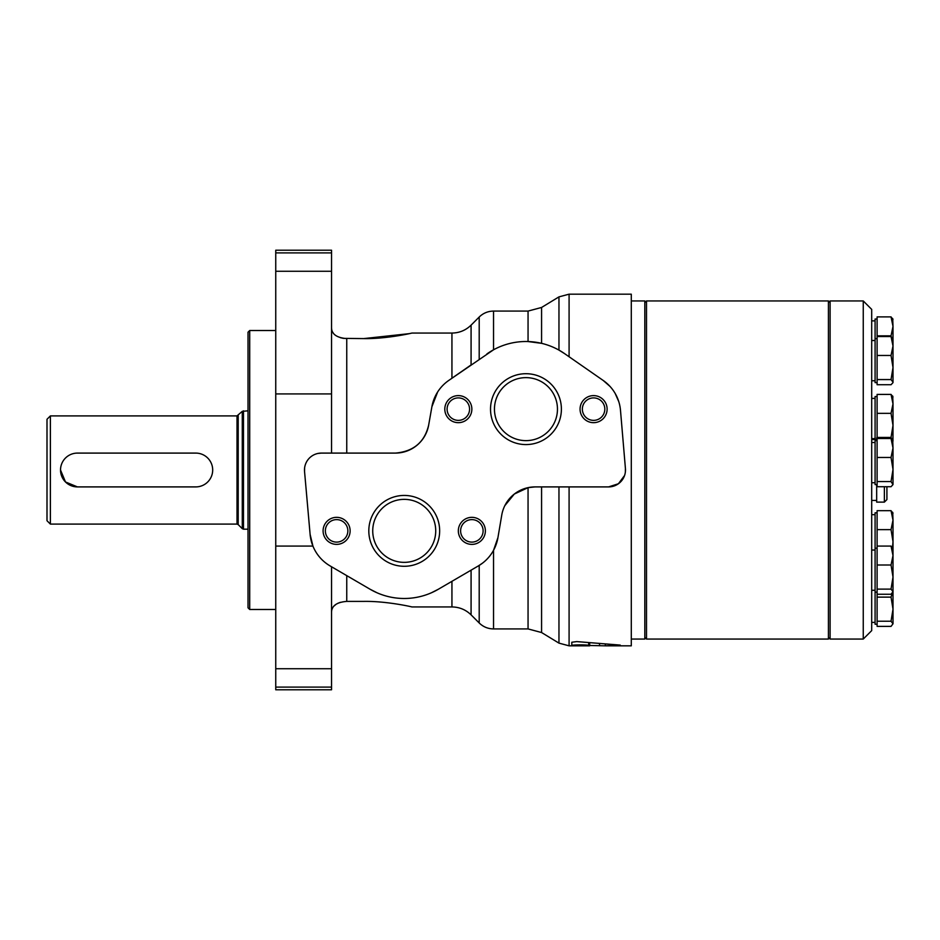 <?xml version="1.0" encoding="UTF-8"?>
<svg xmlns="http://www.w3.org/2000/svg" width="940" height="940" viewBox="0 0 940 940"><rect width="100%" height="100%" fill="white"/><g stroke="black" fill="none" stroke-linecap="round" stroke-linejoin="round"><path stroke-width="1.41" d="M331.538 453.092L331.538 250.216L275.749 250.216L275.749 546.081L312.926 546.081L310.118 534.437A40.573 40.573 0 0 0 330.093 565.915L370.16 589.286A67.621 67.621 0 0 0 438.298 589.274L431.237 592.87M317.908 453.456L321.398 453.092A16.908 16.908 0 0 0 304.548 471.492L304.607 467.991M471.081 325.146L471.081 364.92L451.94 378.221L451.94 333.054C459.366 332.96 465.747 330.316 471.081 325.146L479.2 317.027C483.184 313.149 487.966 311.163 493.535 311.081L493.535 349.798L448.697 380.477A40.573 40.573 0 0 0 431.895 406.75L428.652 425.15C424.586 442.223 413.494 451.541 395.352 453.092L321.398 453.092M331.538 611.893C331.879 605.689 336.943 602.188 346.754 601.4L363.663 601.4C385.894 600.966 411.497 606.711 411.885 606.946C411.649 606.746 385.929 600.966 363.663 601.4C385.894 600.966 411.497 606.711 411.885 606.946C411.649 606.746 385.929 600.966 363.663 601.4M340.362 602.317L337.801 603.316M336.027 604.326L333.876 606.159M332.584 607.922L331.82 609.802M343.476 338.377L363.663 338.6L409.229 333.653M346.754 453.092L346.754 338.6C336.955 337.812 331.879 334.311 331.538 328.107M331.538 328.189L331.761 329.964M332.631 332.149L333.453 333.348M340.362 337.683L343.264 338.341M541.581 307.462L528.057 311.081L528.057 341.549L541.581 343.335L541.581 307.462L558.959 296.875L569.088 294.173L631.292 294.173L631.292 645.827L605.337 645.827L620.247 645.087L576.749 641.597L571.814 642.232L571.814 645.522C571.262 644.723 588.264 644.605 588.687 645.475L605.325 645.827L605.325 644.229M624.583 475.476L618.414 483.748L608.58 486.908A16.908 16.908 0 0 0 625.429 468.566L620.494 410.369A40.573 40.573 0 0 0 603.221 380.477L609.954 386.363M615.195 393.496L618.743 401.556M625.429 468.566L625.359 472.056M589.686 642.948L589.686 645.827L569.088 645.827L569.088 486.908M605.337 644.229L605.337 645.827M541.581 486.908L541.581 632.538L528.057 628.919L493.535 628.919L493.535 550.323L497.93 537.645L501.76 515.073A33.817 33.817 0 0 1 535.095 486.908L608.58 486.908M504.804 505.685L514.321 494.041L528.057 487.649L535.095 486.908M482.514 563.142L478.366 565.915A40.573 40.573 0 0 0 497.93 537.645M603.221 380.477L564.552 353.605A67.621 67.621 0 0 0 487.366 353.605L486.908 353.922M564.552 353.605L558.959 350.115L558.959 296.875M377.198 592.858L370.16 589.286M409.44 333.606L410.721 333.324M363.663 338.6C385.894 339.035 411.497 333.289 411.885 333.054C411.649 333.254 385.929 339.035 363.663 338.6M431.895 406.75L437.64 391.992M395.352 453.092A33.817 33.817 0 0 0 428.652 425.15M525.965 373.709A35.426 35.426 0 0 1 556.644 426.854A35.426 35.426 0 0 1 495.274 426.854A35.426 35.426 0 0 1 525.965 373.709M593.587 395.611A13.524 13.524 0 0 1 605.301 415.903A13.524 13.524 0 0 1 581.872 415.903A13.524 13.524 0 0 1 593.587 395.611M458.332 395.611A13.524 13.524 0 0 1 470.047 415.903A13.524 13.524 0 0 1 446.618 415.903A13.524 13.524 0 0 1 458.332 395.611M404.235 495.439A35.426 35.426 0 0 1 434.914 548.572A35.426 35.426 0 0 1 373.556 548.572A35.426 35.426 0 0 1 404.235 495.439M471.856 517.341A13.524 13.524 0 0 1 483.571 537.621A13.524 13.524 0 0 1 460.142 537.621A13.524 13.524 0 0 1 471.856 517.341M336.602 517.341A13.524 13.524 0 0 1 348.317 537.621A13.524 13.524 0 0 1 324.899 537.621A13.524 13.524 0 0 1 336.602 517.341M304.548 471.492L310.118 534.437M438.298 589.274L478.366 565.915M336.602 519.62A11.233 11.233 0 0 1 346.343 536.481A11.233 11.233 0 0 1 326.873 536.481A11.233 11.233 0 0 1 336.602 519.62M471.856 519.62A11.233 11.233 0 0 1 481.597 536.481A11.233 11.233 0 0 1 462.128 536.481A11.233 11.233 0 0 1 471.856 519.62M404.235 499.363A31.502 31.502 0 0 1 431.507 546.61A31.502 31.502 0 0 1 376.952 546.61A31.502 31.502 0 0 1 404.235 499.363M458.332 397.902A11.233 11.233 0 0 1 468.061 414.752A11.233 11.233 0 0 1 448.603 414.752A11.233 11.233 0 0 1 458.332 397.902M593.587 397.902A11.233 11.233 0 0 1 603.316 414.752A11.233 11.233 0 0 1 583.857 414.752A11.233 11.233 0 0 1 593.587 397.902M525.965 377.633A31.502 31.502 0 0 1 553.237 424.892A31.502 31.502 0 0 1 498.682 424.892A31.502 31.502 0 0 1 525.965 377.633M558.959 486.908L558.959 643.125L569.088 645.827M275.749 687.105L275.749 689.784L331.538 689.784L331.538 687.105L275.749 687.105L275.749 546.081M331.538 566.75L331.538 687.105M195.779 486.908A16.908 16.908 0 0 0 212.687 470A16.908 16.908 0 0 0 195.779 453.092L77.433 453.092A16.908 16.908 0 0 0 60.524 470A16.908 16.908 0 0 0 77.433 486.908L195.779 486.908M77.433 486.908L65.483 481.962L60.524 470.012M47 419.275L47 520.725L50.384 524.097L50.384 415.903L47 419.275M248.019 410.827L242.285 411.321L237.009 415.903L50.384 415.903M248.019 332.208L248.019 607.792L249.711 609.484L249.711 330.516L248.019 332.208M275.749 330.516L249.711 330.516M631.292 300.941L644.817 300.941L644.817 639.059L631.292 639.059M830.102 302.621L828.422 300.941L828.422 639.059L646.509 639.059L646.509 300.941L828.422 300.941M644.817 302.621L646.509 300.941M877.102 565.011L891.038 565.011L893 577.054L891.038 589.11L893 591.683L893 609.179L891.038 621.223L893 623.808L891.038 626.381L877.102 626.381L877.102 510.69L891.038 510.69L893 513.275M877.102 512.817L875.081 512.817L875.081 624.266L877.102 624.266M891.038 481.562L877.102 481.562L877.102 438.522L891.038 438.522L893 447.992L893 469.507L891.038 481.562L893 484.594L891.038 486.72L877.102 486.72L877.102 481.562M877.102 457.463L891.038 457.463L893 469.507L893 484.135M892.295 593.187L891.038 597.123L877.102 597.123M891.038 597.123L893 609.179L893 623.808M877.102 529.631L891.038 529.631L893 541.687L892.53 547.421M891.038 529.631L893 520.161L893 556.316M891.038 457.463L893 447.992L892.73 440.167M877.102 355.473L891.038 355.473L893 367.528L891.038 379.572L877.102 379.572L877.102 316.897L891.038 316.897L893 326.38L893 346.002L891.038 336.532L877.102 336.532M892.73 318.554L893 326.38L891.038 335.85L877.102 335.85M891.038 355.473L893 346.002L893 382.615L891.038 384.73L877.102 384.73L877.102 379.572M893 339.117L891.038 336.532M891.038 379.572L893 382.157M863.249 300.941L871.697 309.389L871.697 630.611L863.249 639.059L830.102 639.059L830.102 300.941L863.249 300.941L863.249 639.059M877.102 440.637L875.081 440.637L875.081 484.594L877.102 484.594M893 441.095L891.038 438.522M891.038 565.011L893 555.54L893 592.141M893 548.643L891.038 546.07L877.102 546.07M893 591.683L891.038 594.256L877.102 594.256M891.038 589.11L877.102 589.11M893 555.54L891.038 546.07M877.102 319.024L875.081 319.024L875.081 382.615L877.102 382.615M891.038 335.85L891.296 336.72M892.73 396.057L893 403.883L891.038 413.353L877.102 413.353L877.102 394.412L891.038 394.412L893 403.883L893 425.397L891.038 437.453L892.93 440.507M891.038 413.353L893 425.397L892.953 440.566M893 319.482L891.038 316.897M891.038 437.453L877.102 437.453L877.102 413.353M893 396.986L891.038 394.412M892.73 512.347L893 520.161L891.038 510.69M891.038 621.223L877.102 621.223M877.102 396.527L875.081 396.527L875.081 439.568M884.375 438.522L884.375 437.876L876.668 437.876L876.668 440.637M876.668 484.594L876.668 502.125L884.375 502.125L886.914 499.587L886.914 486.72M331.538 393.919L275.749 393.919M569.088 294.173L569.088 356.754M528.057 487.649L528.057 628.919M479.2 565.422L479.2 622.973C483.184 626.851 487.966 628.837 493.535 628.919M479.2 317.027L479.2 359.28M346.754 575.621L346.754 601.4M451.94 581.32L451.94 606.946L411.885 606.946M599.544 645.768L599.544 643.794M588.687 645.475L588.687 642.854M471.081 570.169L471.081 614.854L479.2 622.973M331.538 668.728L275.749 668.728M331.538 252.895L275.749 252.895M331.538 271.272L275.749 271.272M237.009 415.903L237.009 524.097L50.384 524.097M238.196 415.41L238.196 524.591L237.009 524.097M242.285 411.321L242.285 528.679L243.472 529.173L243.472 410.827M884.375 486.72L884.375 502.125M451.94 333.054L411.885 333.054M541.581 632.538L558.959 643.125M528.057 311.081L493.535 311.081M451.94 606.946C459.366 607.04 465.747 609.684 471.081 614.854M238.196 524.591L242.285 528.679M248.019 529.173L243.472 529.173M275.749 609.484L249.711 609.484M830.102 637.379L828.422 639.059M644.817 637.379L646.509 639.059M875.081 514.673L871.697 514.673M875.081 622.398L871.697 622.398M875.081 442.505L871.697 442.505M875.081 482.737L871.697 482.737M877.102 338.659L875.081 338.659M875.081 340.515L871.697 340.515M875.081 380.747L871.697 380.747M875.081 320.881L871.697 320.881M875.081 398.396L871.697 398.396M875.081 438.628L871.697 438.628M877.102 548.185L875.081 548.185M877.102 592.141L875.081 592.141M875.081 550.041L871.697 550.041M875.081 590.285L871.697 590.285M876.668 439.568L871.697 439.568M876.668 500.433L871.697 500.433M884.375 437.876L886.068 438.522"/></g></svg>
